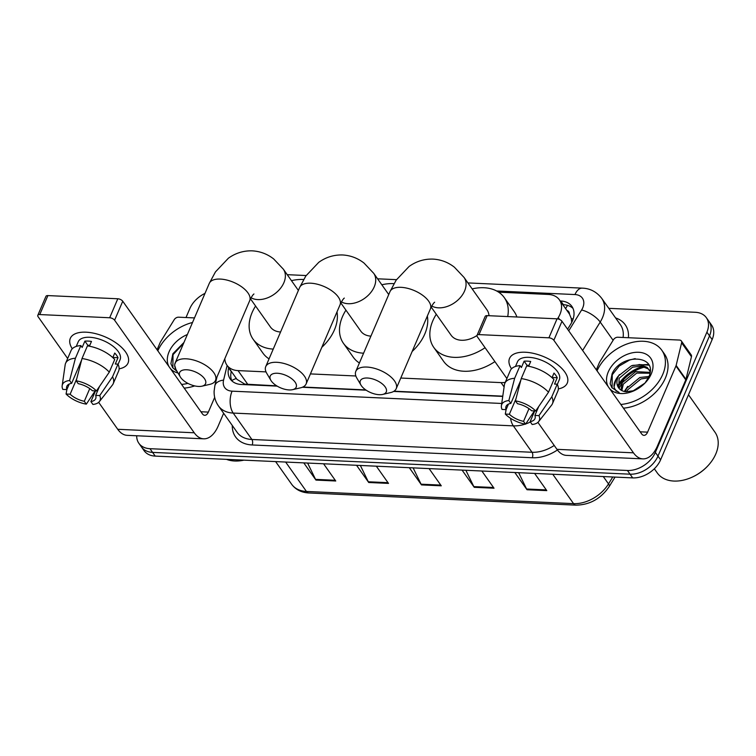 <?xml version="1.0" encoding="UTF-8"?>
<svg xmlns="http://www.w3.org/2000/svg" width="756" height="756" viewBox="0 0 756 756"><rect width="100%" height="100%" fill="white"/><g stroke="black" fill="none" stroke-linecap="round" stroke-linejoin="round"><path stroke-width="1.13" d="M557.474 318.862L558.24 317.615A23.54 16.263 -35.3 0 0 559.96 314.335A23.54 16.263 -35.3 0 0 559.393 299.83A23.54 16.263 -35.3 0 0 548.308 294.443L498.658 292.175M571.734 322.368L571.271 318.484L569.466 314.09A7.844 5.424 -35.3 0 0 566.783 310.281M559.393 299.83L569.221 313.731A23.54 16.263 144.7 0 1 569.466 314.09M224.815 358.713A23.54 16.263 -35.3 0 0 226.97 365.224L236.968 379.361L244.746 384.114L276.734 385.853M302.863 387.044L365.762 389.916M394.018 391.202L502.778 396.163M400.774 378.038L501.039 382.612A23.54 16.263 -35.3 0 0 505.235 382.394M226.97 365.224A23.54 16.263 -35.3 0 0 238.055 370.61L266.017 371.886M310.423 373.908L355.84 375.987M567.595 329.219L570.714 324.173A23.54 16.263 -35.3 0 0 572.424 320.894A23.54 16.263 -35.3 0 0 571.867 306.388A23.54 16.263 -35.3 0 0 560.782 301.001L560.205 300.982M562.823 304.687L563.4 304.706A23.54 16.263 144.7 0 1 572.982 308.382M617.794 385.484A31.393 21.688 144.7 0 1 643.025 366.414A31.393 21.688 144.7 0 0 617.794 385.484M608.797 308.335L695.246 312.285A23.54 16.263 144.7 0 1 706.331 317.671A23.54 16.263 144.7 0 1 706.898 332.167L655.367 452.4A23.54 16.263 144.7 0 1 627.442 470.478L149.962 448.686A23.54 16.263 144.7 0 1 138.877 443.3A23.54 16.263 144.7 0 1 136.704 435.768M186.004 317.529L189.841 308.571A23.54 16.263 144.7 0 1 204.999 293.375M706.331 317.671L711.576 325.08A23.54 16.263 144.7 0 1 712.143 339.586L660.612 459.809L657.985 456.104A23.54 16.263 144.7 0 1 630.069 474.182L152.58 452.39A23.54 16.263 144.7 0 1 141.495 447.004A23.54 16.263 144.7 0 0 152.58 452.39L630.069 474.182A23.54 16.263 144.7 0 0 657.985 456.104L709.515 335.872L657.985 456.104L655.367 452.4M708.958 321.376A23.54 16.263 144.7 0 1 709.515 335.872A23.54 16.263 144.7 0 0 708.958 321.376M228.699 367.662L228.633 367.917A23.54 16.263 -35.3 0 0 230.306 379.106A23.54 16.263 -35.3 0 0 241.391 384.492L277.187 386.127M302.324 387.27L366.169 390.19M393.63 391.438L502.74 396.418M231.809 380.826A23.54 16.263 144.7 0 1 231.251 371.621L231.317 371.366M616.272 390.757A31.393 21.688 -35.3 0 0 616.064 391.296M644.981 367.01A31.393 21.688 -35.3 0 0 618.181 386.864M660.612 459.809A23.54 16.263 144.7 0 1 632.687 477.896L155.207 456.095A23.54 16.263 144.7 0 1 144.122 450.708L138.877 443.3M307.597 463.05L315.545 479.37A6.275 3.393 92.6 0 0 315.961 480.088L303.789 462.88M323.577 463.787L335.749 480.996L315.961 480.088M465.876 470.279L473.823 486.599A6.275 3.393 92.6 0 0 474.248 487.318L462.067 470.1M481.855 471.007L494.027 488.215L474.248 487.318M518.644 472.689L526.582 489A6.275 3.393 92.6 0 0 527.008 489.727L514.827 472.509M534.615 473.417L546.796 490.625L527.008 489.727M360.357 465.46L368.304 481.78A6.275 3.393 92.6 0 0 368.72 482.498L356.548 465.29M376.337 466.187L388.508 483.405L368.72 482.498M413.116 467.87L421.064 484.19A6.275 3.393 92.6 0 0 421.489 484.908L409.308 467.699M429.096 468.597L441.268 485.815L421.489 484.908M525.288 352.239A31.393 15.063 23.2 0 1 534.813 353.695A31.393 15.063 23.2 0 1 553.231 361.585A31.393 15.063 23.2 0 1 558.353 388.886A31.393 15.063 23.2 0 0 567.255 383.131A31.393 15.063 23.2 0 0 556.369 363.73A31.393 15.063 23.2 0 0 525.288 352.239A31.393 15.063 23.2 0 0 511.51 368.815A31.393 15.063 23.2 0 1 509.544 358.401A31.393 15.063 23.2 0 1 525.288 352.239M596.304 369.816L599.442 362.493A3.922 2.712 -35.3 0 1 599.735 361.944L613.466 339.709A3.922 2.712 -35.3 0 1 617.832 337.242L679.493 340.058A3.922 2.712 -35.3 0 1 681.345 340.956L691.173 354.847A3.922 2.712 144.7 0 1 691.457 356.709L685.966 379.323A3.922 2.712 144.7 0 1 685.777 379.881L657.418 446.04A31.393 16.972 -87.4 0 1 642.883 458.873A31.393 16.972 -87.4 0 1 633.462 452.825L553.846 340.276A3.922 1.881 -156.8 0 0 548.913 337.809L557.049 318.824A3.922 1.881 23.2 0 1 561.982 321.291L641.598 433.84A7.844 4.243 92.6 0 0 643.951 435.352A7.844 4.243 92.6 0 0 647.59 432.149L675.949 365.98A3.922 2.712 -35.3 0 0 676.138 365.431L681.628 342.818A3.922 2.712 -35.3 0 0 681.345 340.956M642.883 458.873L566.376 455.377A31.393 16.972 -87.4 0 1 556.964 449.338L537.903 422.387M479.002 334.615A3.922 1.881 -156.8 0 0 477.036 335.38L485.172 316.405A3.922 1.881 23.2 0 1 487.138 315.63L479.002 334.615L548.913 337.809M477.036 335.38A3.922 1.881 -156.8 0 0 477.338 336.779L506.889 378.548M532.867 415.28L532.167 414.288M487.138 315.63L557.049 318.824M515.431 400.86L517.454 403.704A15.696 7.532 23.2 0 1 531.629 410.791L535.683 410.98A20.403 9.79 23.2 0 0 515.431 400.86L521.243 378.586L526.667 365.932A25.893 12.427 23.2 0 1 553.931 379.55L548.506 392.213L535.683 410.98M538.707 406.567L534.908 415.422A15.696 7.532 23.2 0 1 534.927 418.711A15.696 7.532 23.2 0 1 530.145 421.65L534.728 410.933M508.457 404.091L506.085 409.629L502.031 409.44A20.403 9.79 23.2 0 1 501.408 405.707L504.403 384.88A25.893 12.427 23.2 0 1 504.828 383.339L510.253 370.686A25.893 12.427 23.2 0 1 520.071 365.63L521.404 367.501L524.116 361.179A22.756 10.924 23.2 0 1 527.272 361.132A22.756 10.924 23.2 0 1 530.712 361.481L528.661 366.263M515.479 366.471L517.482 361.793A22.756 10.924 23.2 0 1 528.898 357.333A22.756 10.924 23.2 0 1 551.426 365.668A22.756 10.924 23.2 0 1 559.317 379.729L557.314 384.398M534.908 415.422L538.962 415.611L551.785 396.843L557.21 384.19L554.535 384.067L557.248 377.735A22.756 10.924 23.2 0 0 553.968 373.105L552.022 377.65M557.21 384.19A25.893 12.427 23.2 0 1 557.862 391.088L552.438 403.742A25.893 12.427 23.2 0 1 551.615 405.121L538.603 421.65A20.403 9.79 23.2 0 1 532.158 424.494L530.145 421.65M551.785 396.843A25.893 12.427 23.2 0 1 552.438 403.742M504.828 383.339A25.893 12.427 23.2 0 1 514.647 378.284L508.845 400.557L510.858 403.411L520.856 380.079M520.071 365.63L514.647 378.284M538.962 415.611A20.403 9.79 23.2 0 1 538.603 421.65M528.983 408.656L523.549 421.347L525.562 424.192L534.416 410.924M525.562 424.192A20.403 9.79 23.2 0 1 505.31 414.071L509.364 414.26L515.942 398.913M506.114 409.563L505.31 414.071M501.408 405.707A20.403 9.79 23.2 0 1 508.845 400.557M523.549 421.347A15.696 7.532 23.2 0 1 509.364 414.26M506.085 409.629A15.696 7.532 23.2 0 1 506.076 406.341A15.696 7.532 23.2 0 1 510.858 403.411M521.243 378.586A25.893 12.427 23.2 0 1 548.506 392.213M526.904 365.961L527.13 365.441A15.696 7.532 -156.8 0 1 529.077 365.28M524.116 361.179L527.13 365.441M552.088 377.499L557.248 377.735M688.489 394.764L714.959 432.186A35.315 24.4 144.7 0 1 715.809 453.931A35.315 24.4 144.7 0 1 708.088 465.601A35.315 24.4 144.7 0 1 691.097 477.622A35.315 24.4 144.7 0 1 657.295 472.972L654.318 468.767M597.042 370.846A39.236 27.112 144.7 0 1 628.935 343.328A39.236 27.112 144.7 0 1 661.802 350.245A39.236 27.112 144.7 0 1 662.747 374.409A39.236 27.112 144.7 0 1 620.818 404.46M661.802 350.245L664.429 353.95A39.236 27.112 144.7 0 1 665.365 378.123A39.236 27.112 144.7 0 1 623.435 408.164M649.924 373.218L636.75 373.077L623.294 384.142L621.848 390.578M650.056 372.377L635.711 371.612L622.254 382.668L620.941 390.058M648.431 377.792L640.908 378.964L627.452 390.03L626.677 391.844M648.998 376.469L639.869 377.49L626.412 388.556L625.25 391.674M649.48 370.128L648.185 368.862L641.211 366.112L632.583 367.199L619.136 378.265L618.795 388.093M634.199 390.663L625.873 391.759A17.738 12.257 144.7 0 1 618.569 387.781A17.738 12.257 144.7 0 1 618.143 376.857A17.738 12.257 144.7 0 1 618.682 375.723L631.543 365.724L640.171 364.638L647.145 367.388L650.141 371.48M640.672 386.836L637.563 388.905M644.981 383.065L632.715 391.145M644.944 383.112L648.648 377.31C659.26 354.592 621.054 352.816 612.086 373.833L610.139 383.764L611.906 387.715L619.107 392.459C612.747 389.435 612.313 384.171 617.794 376.686L618.682 375.723M608.278 386.732A25.581 17.671 144.7 0 1 608.268 371.924A25.581 17.671 144.7 0 1 638.612 352.277A25.581 17.671 144.7 0 1 651.275 373.889A25.581 17.671 144.7 0 1 645.681 382.347A25.581 17.671 144.7 0 1 633.367 391.05A25.581 17.671 144.7 0 1 609.582 388.575M708.088 465.601L707.767 465.951A33.746 23.313 144.7 0 1 691.532 477.433L691.097 477.622M627.726 386.363L624.314 391.476M623.568 380.476L619.013 388.367M648.591 364.458L632.696 365.365M619.41 374.598L615.904 379.89L614.061 386.921M648.96 365.148L638.952 364.553M635.191 358.609L629.597 360.017L619.211 366.027L612.256 374.749L612.095 387.96M277.32 373.256A14.128 6.785 -156.8 0 0 270.884 380.353A14.128 6.785 -156.8 0 0 289.113 389.935A14.128 6.785 -156.8 0 0 292.619 389.661A14.128 6.785 -156.8 0 0 293.971 380.769A14.128 6.785 -156.8 0 0 277.32 373.256M270.884 380.353L266.755 373.332A21.971 10.546 23.2 0 1 265.734 366.613A21.971 10.546 23.2 0 1 276.753 362.304A21.971 10.546 23.2 0 1 298.516 370.345A21.971 10.546 23.2 0 1 306.123 383.925A21.971 10.546 23.2 0 1 300.557 387.819L292.619 389.661M363.598 353.213A43.158 29.824 144.7 0 1 343.46 343.347A43.158 29.824 144.7 0 1 342.43 316.764A43.158 29.824 144.7 0 1 345.936 310.158M381.818 284.776A43.158 29.824 144.7 0 1 393.989 283.632M427.348 316.036A43.158 29.824 144.7 0 1 424.806 333.972A43.158 29.824 144.7 0 1 412.171 351.445M340.871 302.995L360.763 331.109A21.971 15.177 -35.3 0 0 370.922 336.127M359.402 362.984A43.158 29.824 144.7 0 1 353.288 357.238L343.46 343.347M367.397 378.019A14.128 6.785 -156.8 0 0 360.971 385.106A14.128 6.785 -156.8 0 0 379.2 394.689A14.128 6.785 -156.8 0 0 382.706 394.424A14.128 6.785 -156.8 0 0 384.048 385.532A14.128 6.785 -156.8 0 0 367.397 378.019M360.971 385.106L356.832 378.085A21.971 10.546 23.2 0 1 355.811 371.366A21.971 10.546 23.2 0 1 366.84 367.057A21.971 10.546 23.2 0 1 388.593 375.099A21.971 10.546 23.2 0 1 396.21 388.678A21.971 10.546 23.2 0 1 390.644 392.572L382.706 394.424M488.99 315.715A21.971 15.177 -35.3 0 0 486.987 309.856L464.052 277.433L454.394 267.199C448.072 262.266 440.937 259.563 432.99 259.1C424.248 258.845 416.291 261.302 409.109 266.452L396.144 280.164L389.983 291.636L355.811 371.366M485.078 347.713A43.158 29.824 144.7 0 1 433.812 347.467A43.158 29.824 144.7 0 1 432.782 320.884A43.158 29.824 144.7 0 1 436.288 314.279M472.169 288.896A43.158 29.824 144.7 0 1 504.29 297.618A43.158 29.824 144.7 0 1 507.701 316.566M504.29 297.618L514.118 311.51A43.158 29.824 144.7 0 1 516.887 316.991M431.232 307.125L451.115 335.229A21.971 15.177 -35.3 0 0 476.989 335.503M494.906 361.604A43.158 29.824 144.7 0 1 443.64 361.368L433.812 347.467M186.694 369.769A14.128 6.785 -156.8 0 0 180.268 376.857A14.128 6.785 -156.8 0 0 198.488 386.439A14.128 6.785 -156.8 0 0 202.003 386.174A14.128 6.785 -156.8 0 0 203.345 377.282A14.128 6.785 -156.8 0 0 186.694 369.769M180.268 376.857L176.129 369.835A21.971 10.546 23.2 0 1 175.108 363.126A21.971 10.546 23.2 0 1 186.127 358.807A21.971 10.546 23.2 0 1 207.891 366.858A21.971 10.546 23.2 0 1 215.498 380.438A21.971 10.546 23.2 0 1 209.941 384.331L202.003 386.174M273.247 349.092A43.158 29.824 144.7 0 1 253.109 339.217A43.158 29.824 144.7 0 1 252.069 312.634A43.158 29.824 144.7 0 1 255.585 306.029M291.466 280.646A43.158 29.824 144.7 0 1 303.638 279.512M336.996 311.907A43.158 29.824 144.7 0 1 334.445 329.843A43.158 29.824 144.7 0 1 321.81 347.325M250.52 298.875L270.412 326.979A21.971 15.177 -35.3 0 0 280.57 332.007M269.051 358.864A43.158 29.824 144.7 0 1 262.937 353.118L253.109 339.217M86.061 332.186A31.393 15.063 23.2 0 1 95.577 333.642A31.393 15.063 23.2 0 1 114.005 341.542A31.393 15.063 23.2 0 1 119.117 368.843A31.393 15.063 23.2 0 0 128.019 363.078A31.393 15.063 23.2 0 0 117.142 343.678A31.393 15.063 23.2 0 0 86.061 332.186A31.393 15.063 23.2 0 0 72.274 348.762A31.393 15.063 23.2 0 1 70.317 338.348A31.393 15.063 23.2 0 1 86.061 332.186M157.078 349.763L160.215 342.44A3.922 2.712 -35.3 0 1 160.499 341.892L174.23 319.656A3.922 2.712 -35.3 0 1 178.596 317.189L194.481 317.917M223.644 413.267L218.191 425.997A31.393 16.972 -87.4 0 1 203.647 438.82A31.393 16.972 -87.4 0 1 194.235 432.782L114.61 320.223A3.922 1.881 -156.8 0 0 109.677 317.756L117.813 298.771A3.922 1.881 23.2 0 1 122.746 301.238L202.372 413.797A7.844 4.243 92.6 0 0 204.725 415.309A7.844 4.243 92.6 0 0 208.354 412.096L214.676 397.363M203.647 438.82L127.15 435.333A31.393 16.972 -87.4 0 1 117.728 429.285L98.667 402.343M39.766 314.562A3.922 1.881 -156.8 0 0 37.8 315.337L45.936 296.352A3.922 1.881 23.2 0 1 47.902 295.587L39.766 314.562L109.677 317.756M37.8 315.337A3.922 1.881 -156.8 0 0 38.112 316.736L67.653 358.495M93.64 395.227L92.941 394.235M47.902 295.587L117.813 298.771M76.205 380.816L78.218 383.661A15.696 7.532 23.2 0 1 92.402 390.748L96.456 390.928A20.403 9.79 23.2 0 0 76.205 380.816L82.007 358.533L87.431 345.879A25.893 12.427 23.2 0 1 114.704 359.506L109.28 372.16L96.456 390.928M99.471 386.514L95.672 395.379A15.696 7.532 23.2 0 1 95.691 398.658A15.696 7.532 23.2 0 1 90.909 401.597L95.502 390.89M69.231 384.039L66.859 389.576L62.795 389.397A20.403 9.79 23.2 0 1 62.172 385.654L65.167 364.836A25.893 12.427 23.2 0 1 65.602 363.296L71.026 350.642A25.893 12.427 23.2 0 1 80.845 345.577L82.168 347.458L84.88 341.126A22.756 10.924 23.2 0 1 88.036 341.079A22.756 10.924 23.2 0 1 91.476 341.428L89.425 346.22M76.243 346.418L78.246 341.75A22.756 10.924 23.2 0 1 89.662 337.28A22.756 10.924 23.2 0 1 112.2 345.615A22.756 10.924 23.2 0 1 120.081 359.676L118.078 364.354M95.672 395.379L99.735 395.568L112.549 376.79L117.974 364.137L115.299 364.014L118.012 357.692A22.756 10.924 23.2 0 0 114.742 353.052L112.786 357.607M117.974 364.137A25.893 12.427 23.2 0 1 118.626 371.045L113.202 383.698A25.893 12.427 23.2 0 1 112.389 385.069L99.376 401.597A20.403 9.79 23.2 0 1 92.922 404.451L90.909 401.597M112.549 376.79A25.893 12.427 23.2 0 1 113.202 383.698M65.602 363.296A25.893 12.427 23.2 0 1 75.42 358.24L69.609 380.514L71.622 383.358L81.62 360.026M80.845 345.577L75.42 358.24M99.735 395.568A20.403 9.79 23.2 0 1 99.376 401.597M89.756 388.603L84.313 401.294L86.326 404.148L95.18 390.871M86.326 404.148A20.403 9.79 23.2 0 1 66.074 394.027L70.128 394.216L76.706 378.869M66.887 389.51L66.074 394.027M62.172 385.654A20.403 9.79 23.2 0 1 69.609 380.514M84.313 401.294A15.696 7.532 23.2 0 1 70.128 394.216M66.859 389.576A15.696 7.532 23.2 0 1 66.84 386.297A15.696 7.532 23.2 0 1 71.622 383.358M82.007 358.533A25.893 12.427 23.2 0 1 109.28 372.16M87.668 345.917L87.894 345.388A15.696 7.532 -156.8 0 1 89.851 345.227M84.88 341.126L87.894 345.388M112.852 357.456L118.012 357.692M157.806 350.803A39.236 27.112 144.7 0 1 192.525 322.481M177.981 372.973A25.581 17.671 144.7 0 1 170.346 368.531M169.042 366.679A25.581 17.671 144.7 0 1 169.042 351.88A25.581 17.671 144.7 0 1 187.356 334.539M183.973 342.449L172.85 353.789L170.903 363.712L172.68 367.671L177.017 371.347M175.883 369.41L174.693 365.422M174.749 364.401L176.999 358.713M187.932 383.396A39.236 27.112 144.7 0 1 181.582 384.407M194.708 385.91A39.236 27.112 144.7 0 1 184.209 388.111M243.933 460.149A35.315 24.4 144.7 0 1 226.516 459.355M183.604 343.3L173.029 354.696L172.859 367.917M559.544 319.457L558.24 317.615M565.639 308.656A23.54 12.729 -87.4 0 1 567.576 305.377M244.547 384.634A23.54 12.729 -87.4 0 1 244.746 384.114M571.271 318.484A23.54 8.921 31.7 0 1 573.095 319.126M231.733 380.655A23.54 13.343 13.6 0 1 236.354 378.491M504.101 386.949L501.039 382.612M247.902 384.53L238.055 370.61M563.4 304.706L560.782 301.001M568.739 330.835L581.6 309.998A15.696 10.839 -35.3 0 0 582.744 307.815A15.696 10.839 -35.3 0 0 574.976 294.556L496.635 290.984M574.976 294.556A15.696 8.486 92.6 0 1 582.243 288.14C590.086 288.395 596.578 291.797 601.729 298.346A31.393 21.688 144.7 0 1 602.485 317.681A31.393 21.688 144.7 0 1 600.198 322.056L613.097 340.295M615.592 317.936A35.315 24.4 144.7 0 1 628.416 337.724M623.076 337.478A31.393 21.688 -35.3 0 0 620.411 324.749L601.729 298.346M557.437 449.981A35.315 24.4 144.7 0 1 532.29 457.749L252.164 444.963A35.315 24.4 144.7 0 1 232.29 425.496M627.442 470.478L632.687 477.896M706.898 332.167L712.143 339.586M149.962 448.686L155.207 456.095M530.391 421.999A31.393 21.688 144.7 0 1 525.741 423.927M525.146 424.125A31.393 21.688 144.7 0 1 513.333 425.864L532.007 452.268A31.393 21.688 -35.3 0 0 554.224 445.454M581.6 309.998A15.696 5.944 31.7 0 1 600.198 322.056L582.64 350.491M510.555 418.304A15.696 8.486 92.6 0 0 513.333 425.864L233.207 413.078L251.89 439.482L532.007 452.268A3.922 2.117 -87.4 0 1 532.29 457.749M227.131 365.45L223.578 380.117A15.696 10.839 -35.3 0 0 232.083 391.164A15.696 8.486 92.6 0 0 233.207 413.078A31.393 21.688 144.7 0 1 218.427 405.896L237.11 432.3A31.393 21.688 -35.3 0 0 251.89 439.482A3.922 2.117 -87.4 0 1 252.164 444.963M232.083 391.164L501.729 403.468M216.991 376.97L214.874 385.673A15.696 8.892 13.6 0 1 223.578 380.117M231.251 371.621L228.633 367.917M552.759 474.239L573.558 503.638A7.844 4.243 92.6 0 0 575.911 505.15L308.788 492.959A7.844 4.243 -87.4 0 1 306.435 491.447L573.558 503.638A31.393 21.688 -35.3 0 0 608.504 483.906A7.844 2.977 31.7 0 1 609.156 486.637C600.812 498.752 589.727 504.923 575.911 505.15M308.788 492.959C301.342 492.534 295.634 489.633 291.655 484.265A31.393 21.688 -35.3 0 0 306.435 491.447L285.645 462.048M603.297 476.554L608.504 483.906L612.776 476.979M421.064 484.19L440.757 485.087M473.823 486.599L493.517 487.497M526.582 489L546.276 489.907M368.304 481.78L387.998 482.678M315.545 479.37L335.239 480.268M556.964 449.338L633.462 452.825M640.162 431.808L647.59 432.149M685.777 379.881L675.949 365.98M561.982 321.291L553.846 340.276M676.138 365.431L685.966 379.323M691.457 356.709L681.628 342.818M341.447 301.918A21.971 15.177 -35.3 0 0 348.166 303.714A21.971 15.177 -35.3 0 0 374.229 286.836A21.971 15.177 -35.3 0 0 373.7 273.303L364.033 263.069C357.72 258.146 350.586 255.443 342.638 254.97C333.897 254.725 325.93 257.172 318.758 262.332L305.793 276.034L299.631 287.516L265.734 366.613M344.301 298.091C343.205 298.856 341.778 301.096 340.03 304.829A21.971 10.546 -156.8 0 0 332.413 291.249A21.971 10.546 -156.8 0 0 310.659 283.198A21.971 10.546 -156.8 0 0 299.631 287.516M431.799 306.038A21.971 15.177 -35.3 0 0 438.518 307.834A21.971 15.177 -35.3 0 0 464.581 290.965A21.971 15.177 -35.3 0 0 464.052 277.433M434.653 302.22C433.557 302.976 432.13 305.216 430.381 308.949A21.971 10.546 -156.8 0 0 422.765 295.369A21.971 10.546 -156.8 0 0 401.011 287.327A21.971 10.546 -156.8 0 0 389.983 291.636M251.096 297.788A21.971 15.177 -35.3 0 0 257.815 299.593A21.971 15.177 -35.3 0 0 283.878 282.716A21.971 15.177 -35.3 0 0 283.349 269.183L273.681 258.949C267.359 254.016 260.234 251.323 252.287 250.85C243.545 250.595 235.579 253.052 228.406 258.202L215.441 271.914L209.28 283.387L175.108 363.126M253.95 293.971C252.854 294.727 251.427 296.976 249.678 300.699A21.971 10.546 -156.8 0 0 242.062 287.119A21.971 10.546 -156.8 0 0 220.308 279.077A21.971 10.546 -156.8 0 0 209.28 283.387M117.728 429.285L194.235 432.782M200.926 411.755L208.354 412.096M122.746 301.238L114.61 320.223M231.374 371.442L230.949 373.19M214.874 385.673L214.118 391.192C213.957 396.607 215.394 401.512 218.427 405.896M582.243 288.14L467.945 282.924M396.475 279.663L377.584 278.803M306.123 275.534L287.233 274.674M615.053 477.083L609.156 486.637M291.655 484.265L275.619 461.595M388.735 294.556L373.7 273.303M340.03 304.829L306.123 383.925M430.381 308.949L396.21 388.678M298.384 290.436L283.349 269.183M249.678 300.699L215.498 380.438"/></g></svg>

